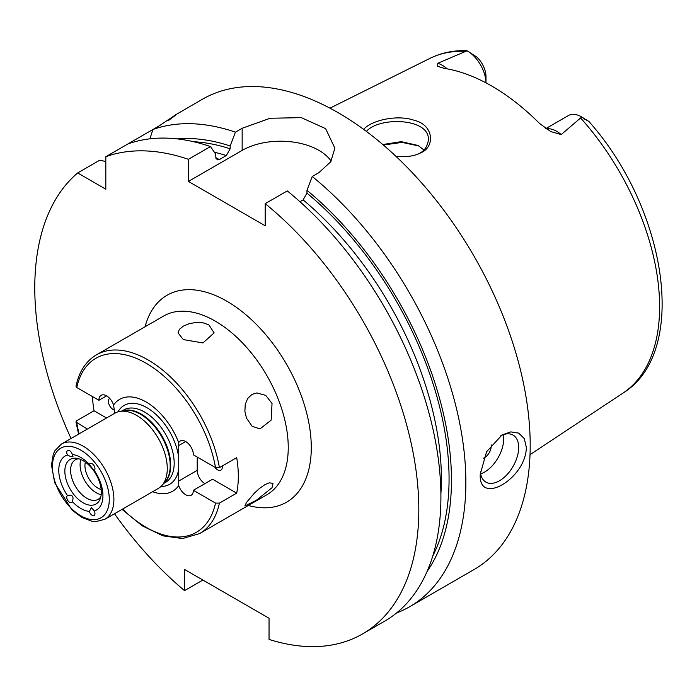 <?xml version="1.0" encoding="UTF-8"?>
<svg xmlns="http://www.w3.org/2000/svg" width="697" height="697" viewBox="0 0 697 697"><rect width="100%" height="100%" fill="white"/><g stroke="black" fill="none" stroke-linecap="round" stroke-linejoin="round"><path stroke-width="1.05" d="M70.815 456.674L67.461 454.984A4.077 2.352 60 0 1 67.592 450.506A4.077 2.352 60 0 1 72.357 454.549L73.037 456.77L70.815 456.674M67.461 454.984A31.226 18.035 60 0 0 67.461 495.523C72.401 494.391 74.03 496.421 72.357 501.613A4.077 2.352 60 0 1 71.66 502.502A4.077 2.352 60 0 1 69.622 502.293A4.077 2.352 60 0 1 66.999 498.825A4.077 2.352 60 0 1 67.461 495.523L67.696 495.384M92.091 515.266A4.077 2.352 60 0 1 89.364 511.432L91.429 507.616L94.252 510.997A4.077 2.352 60 0 1 94.13 515.466A4.077 2.352 60 0 1 92.091 515.266M93.276 469.647L89.364 464.368A4.077 2.352 60 0 1 90.052 463.479A4.077 2.352 60 0 1 94.06 465.718A4.077 2.352 60 0 1 94.252 470.449L93.276 469.647M72.357 454.549A31.226 18.035 60 0 1 89.364 464.368M94.252 470.449A31.226 18.035 60 0 1 102.938 495.741A31.226 18.035 60 0 1 94.252 510.997M101.318 492.239A25.798 14.898 60 0 1 100.115 499.061A25.798 14.898 60 0 1 70.179 489.155A25.798 14.898 60 0 1 76.565 458.277A25.798 14.898 60 0 1 101.318 492.239M89.364 511.432A31.226 18.035 60 0 1 72.357 501.613M246.503 418.191L244.891 411.343L245.239 404.452L247.653 398.527L251.913 394.467L256.801 392.925L265.714 395.365L272.03 403.458L271.177 420.099L260.016 428.882L252.175 426.337L246.503 418.191M246.503 502.45L254.266 493.267L259.441 488.484L264.677 484.79L269.216 482.838L272.997 483.361L272.03 487.717L256.252 500.35L244.865 505.97L246.503 502.45M183.311 339.578L178.023 332.861L179.39 329.332L183.311 326.144L189.175 323.687L196.075 322.441L202.975 322.772L208.839 324.846L214.127 332.861L202.975 342.95L183.311 339.578M222.212 466.005A6.674 3.86 60 0 1 220.914 470.144A6.674 3.86 60 0 1 217.577 469.813A6.674 3.86 60 0 1 214.833 467.217M114.63 410.089A6.674 3.86 60 0 1 113.114 409.505A6.674 3.86 60 0 1 108.793 403.746A6.674 3.86 60 0 1 109.647 398.353M193.383 490.305A10.864 6.273 60 0 1 191.135 495.279A10.864 6.273 60 0 1 178.728 485.556L178.728 442.656A10.864 6.273 60 0 1 180.27 440.992A10.864 6.273 60 0 1 188.643 443.902A10.864 6.273 60 0 1 193.383 454.827L215.512 467.609L219.398 467.635L236.684 457.659A103.191 59.576 60 0 1 238.322 476.339A103.191 59.576 60 0 1 236.684 493.136L219.398 503.112L215.512 503.086L193.383 490.305L212.585 479.222L236.684 493.136M197.225 457.049L197.225 470.353A10.864 6.273 -120 0 0 204.909 483.657M87.334 429.082L75.964 421.99L76.731 420.744L94.017 410.76A103.191 59.576 60 0 1 92.483 396.576M94.017 410.76L106.536 417.991M219.398 467.635A103.191 59.576 -120 0 0 168.7 375.282A103.191 59.576 -120 0 0 96.474 354.817C85.931 361.116 79.101 371.562 75.973 386.173L76.775 387.506L98.904 400.287L106.589 395.852M98.904 400.287A10.864 6.273 60 0 1 101.161 395.312A10.864 6.273 60 0 1 113.567 405.035L114.778 413.234M178.728 485.556A53.033 30.624 60 0 1 152.669 491.707M104.89 519.291L158.271 488.466A43.449 25.083 -120 0 0 161.992 485.408A43.449 25.083 -120 0 0 167.271 468.576A43.449 25.083 -120 0 0 150.953 427.819A43.449 25.083 -120 0 0 119.326 411.518A43.449 25.083 -120 0 0 114.822 413.208L61.441 444.033L54.88 450.75L53.294 454.165L51.482 465.091L54.688 482.794L72.105 510.134L81.871 517.488L91.987 521.26L95.768 521.609L104.89 519.291A43.449 25.083 -120 0 0 113.89 499.401A43.449 25.083 -120 0 0 94.923 455.672A43.449 25.083 -120 0 0 61.441 444.033M113.567 405.035A53.033 30.624 60 0 1 146.143 401.995A53.033 30.624 60 0 1 178.728 442.656M100.83 496.787A22.809 13.173 60 0 1 98.138 499.348A22.809 13.173 60 0 1 75.328 486.184A22.809 13.173 60 0 1 75.328 459.846A22.809 13.173 60 0 1 78.9 458.792M101.187 494.704A22.809 13.173 60 0 1 84.816 480.703A22.809 13.173 60 0 1 80.869 459.523M101.178 489.555A18.47 10.664 60 0 1 85.33 462.111M114.491 513.741A271.56 156.79 -120 0 0 184.548 590.638L184.548 569.466L269.042 618.248L269.042 639.419A271.56 156.79 -120 0 0 362.579 633.913A271.56 156.79 -120 0 0 410.69 441.07A271.56 156.79 -120 0 0 265.2 203.655L265.2 225.784L188.39 181.438L188.39 159.308A271.56 156.79 -120 0 0 105.822 156.694L105.822 189.201L77.672 172.943A271.56 156.79 -120 0 0 71.042 438.483M503.312 434.658A27.157 15.682 -60 0 1 503.696 438.866A27.157 15.682 -60 0 1 480.66 473.89M500.742 435.738A27.157 15.682 -60 0 1 513.053 435.085A27.157 15.682 -60 0 1 518.673 447.509A27.157 15.682 -60 0 1 506.824 474.84A27.157 15.682 -60 0 1 485.896 482.115A27.157 15.682 -60 0 1 480.355 471.764M491.115 444.808A9.505 5.489 -60 0 1 491.211 446.071A9.505 5.489 -60 0 1 483.587 458.164M480.268 474.117L486.584 451.734L502.067 434.928L510.831 431.887L518.681 433.107L524.301 438.579L526.357 447.509C525.791 478.944 478.107 506.449 480.268 474.117M168.447 120.537C180.575 111.616 177.622 113.323 159.587 125.652L152.861 129.537A271.56 156.79 60 0 1 235.429 132.151L242.155 128.265L270.14 118.263L301.322 117.636L325.638 128.649L334.874 148.191L330.753 161.756L318.965 172.612L312.239 176.498A271.56 156.79 60 0 1 465.857 482.437A271.56 156.79 60 0 1 409.618 606.756A271.56 156.79 60 0 1 396.567 612.968M409.618 606.756L473.951 569.615A271.56 156.79 -120 0 0 530.199 445.296A271.56 156.79 -120 0 0 411.657 172.002A271.56 156.79 -120 0 0 202.391 99.253L175.496 114.883M188.39 159.308L210.485 146.553A271.56 156.79 -120 0 0 127.917 143.939L152.861 129.537L149.933 138.825M169.519 119.535L175.078 115.022M77.672 172.943L99.767 160.188L105.822 161.53M127.917 143.939L105.822 156.694M202.888 580.052L184.548 590.638M177.36 138.903A258.648 149.332 60 0 1 230.158 145.969L235.429 132.151M312.239 176.498L306.968 190.316A258.648 149.332 60 0 1 427.095 571.462M210.485 146.553L215.756 154.281L215.756 157.104L217.272 159.84L219.599 159.43L226.316 155.553L230.158 148.792L230.158 145.969M331.145 161.138A54.314 31.356 0 0 0 242.155 150.395L188.39 181.438M362.579 633.913L384.666 621.158A271.56 156.79 -120 0 0 432.785 428.315A271.56 156.79 -120 0 0 287.295 190.9L265.2 203.655M306.968 190.316L306.968 193.139L303.125 199.891L299.963 201.721M423.976 149.968L418 145.446L401.263 141.657L382.784 144.523M383.359 145.02L402.03 142.406L418.967 145.978M366.413 131.419C379.107 116.434 430.154 117.932 428.376 140.071C427.374 146.701 424.229 151.205 418.914 153.584L417.198 154.403M447.195 68.864A26.503 15.299 -120 0 0 437.742 63.296L467.112 50.776A26.503 15.299 60 0 1 467.251 50.864A26.503 15.299 60 0 1 485.983 82.865L485.992 76.67A18.357 10.603 -120 0 0 476.87 57.093L467.251 50.864M545.838 128.588L568.369 115.58A26.503 15.299 60 0 1 581.62 116.896A26.503 15.299 60 0 1 581.76 116.974L561.207 134.573A26.503 15.299 -120 0 0 546.343 128.919M437.742 63.296L437.69 66.311L444.085 68.341A195.543 112.897 -120 0 1 539.504 123.43L550.726 131.567L561.207 134.573M396.018 156.398C404.826 157.173 412.171 156.398 418.069 154.072L420.892 152.782C435.242 146.893 433.97 124.85 414.114 120.267C396.889 114.273 371.152 120.476 363.642 129.363M464.986 51.343A193.339 111.625 60 0 0 429.718 58.47C440.913 52.946 453.172 50.315 466.485 50.559L467.112 50.776M581.76 116.974C587.292 121.121 594.027 123.761 583.52 118.664M580.81 118.211A193.339 111.625 60 0 1 659.615 306.706A193.339 111.625 60 0 1 622.935 393.134C689.542 352.255 666.663 208.569 588.878 121.452L581.62 116.896M178.319 481.27L197.225 470.353M178.319 445.792L185.707 441.523M178.772 468.506A45.532 26.286 60 0 1 161.007 486.428M121.931 410.986L123.7 409.967A41.82 24.142 60 0 1 155.928 421.171A41.82 24.142 60 0 1 174.18 463.252A41.82 24.142 60 0 1 165.52 482.402L163.751 483.422M117.95 411.857A45.532 26.286 60 0 1 151.902 411.03A45.532 26.286 60 0 1 178.772 458.034M215.512 503.086A100.481 58.008 60 0 1 122.576 509.08M79.118 433.822A100.481 58.008 60 0 1 76.775 422.983M122.053 509.376L142.214 525.826L162.889 535.836L182.553 538.546L199.664 533.553L266.873 494.757A103.191 59.576 -120 0 0 288.244 447.509A103.191 59.576 -120 0 0 243.201 343.665A103.191 59.576 -120 0 0 163.682 316.011L96.474 354.817M199.664 533.553A103.191 59.576 -120 0 0 219.398 503.112M122.811 410.803A41.82 24.142 60 0 1 154.037 424.891A41.82 24.142 60 0 1 170.721 465.256A41.82 24.142 60 0 1 164.344 482.751M119.326 411.518L123.935 410.577A41.933 24.212 60 0 1 154.455 426.311A41.933 24.212 60 0 1 170.199 465.64A41.933 24.212 60 0 1 165.111 481.888L161.992 485.408M76.775 387.506A100.481 58.008 60 0 1 146.143 363.259A100.481 58.008 60 0 1 215.512 467.609M109.281 499.401A40.191 23.201 60 0 1 66.651 503.208A40.191 23.201 60 0 1 66.651 446.368A40.191 23.201 60 0 1 109.281 499.401M248.271 505.491A119.492 68.986 -120 0 0 311.289 447.509A119.492 68.986 -120 0 0 237.625 308.231A119.492 68.986 -120 0 0 145.081 326.754M193.722 141.744A255.268 147.381 60 0 1 230.158 148.792M214.362 152.234A249.84 144.244 60 0 1 226.316 155.553M215.913 158.297A249.84 144.244 60 0 1 219.599 159.43M242.155 150.395L242.155 128.265M303.125 199.891A249.84 144.244 60 0 1 440.896 493.729M306.968 193.139A255.268 147.381 60 0 1 432.82 555.875M420.892 152.782L418.914 153.584M75.964 421.999L78.604 434.118M429.718 58.47L329.977 108.166M622.935 393.134L530.016 454.662"/></g></svg>
